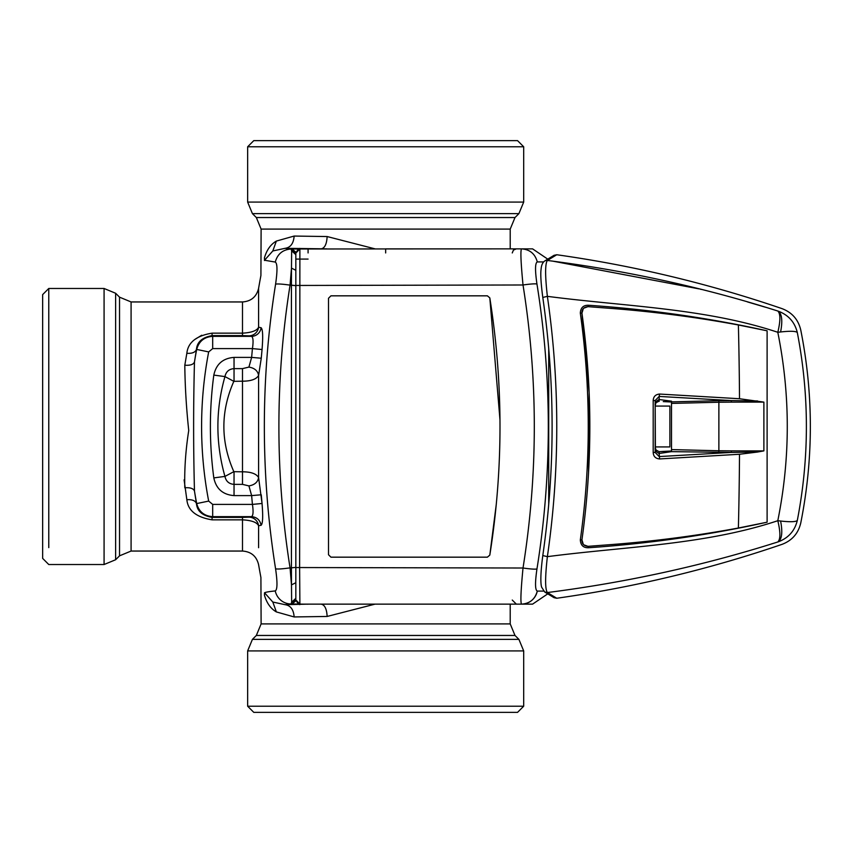 <?xml version="1.0" encoding="UTF-8"?>
<svg xmlns="http://www.w3.org/2000/svg" width="853" height="853" viewBox="0 0 853 853"><rect width="100%" height="100%" fill="white"/><g stroke="black" fill="none" stroke-linecap="round" stroke-linejoin="round"><path stroke-width="1.28" d="M523.689 706.22L247.647 706.22L253.767 712.351L517.558 712.351L523.689 706.22L523.689 650.914L518.901 639.366L252.424 639.366L247.647 650.914L523.689 650.914M375.032 604.137L327.136 616.452L294.146 616.943L276.361 611.921C270.71 608.658 266.744 603.103 264.473 595.255C260.165 575.498 260.165 575.498 264.473 595.255L264.494 595.351M326.806 604.137L321.378 604.201C324.833 605.012 326.752 609.095 327.136 616.452M308.082 604.137L285.147 604.692C290.564 605.481 293.571 609.564 294.146 616.943M264.345 426.5C264.355 474.353 268.098 521.78 275.583 568.812C268.098 521.78 264.355 474.353 264.345 426.5C264.355 378.647 268.098 331.22 275.583 284.188A16.335 1.663 9.1 0 1 290.063 285.147A756.142 633.331 90 0 0 278.899 426.5A756.142 633.331 90 0 0 290.063 567.853C282.471 568.94 277.641 569.26 275.583 568.812C277.534 582.322 277.428 589.7 275.263 590.926A16.335 16.1 84.1 0 0 291.022 603.967L285.147 604.692L272.811 602.037L264.537 592.76L264.473 595.255M264.537 592.76C259.866 573.301 259.866 573.301 264.537 592.76A799.496 13.957 180 0 1 275.263 590.926C277.428 589.7 277.534 582.322 275.583 568.812M295.831 270.284L291.481 268.109L291.427 285.158L295.831 285.627L295.831 567.373L295.831 285.648L290.063 285.147L291.481 268.109L291.651 250.761L291.022 249.033C282.759 249.62 277.502 253.97 275.263 262.074C277.428 263.3 277.534 270.678 275.583 284.188C277.534 270.678 277.428 263.3 275.263 262.074L264.537 260.24C259.866 279.699 259.866 279.699 264.537 260.24L264.462 260.506M258.587 288.378L258.587 327.221C256.988 330.665 251.614 332.649 242.487 333.16L242.487 301.951C251.145 301.322 256.508 296.801 258.587 288.378A816.705 816.705 0 0 1 260.911 275.498L261.114 229.094L510.211 229.094L514.999 217.536L518.901 213.634L523.689 202.086L523.689 146.78L247.647 146.78L247.647 202.086L523.689 202.086M234.042 357.396C222.889 358.26 216.15 364.167 213.815 375.096L224.947 376.589C226.002 371.673 229.03 369.018 234.042 368.635L234.042 357.396L251.635 357.396A814.828 814.828 0 0 1 252.435 348.6L212.685 348.6L212.685 336.349L251.464 336.349A820.064 21.464 180 0 1 248.927 335.837A9.799 9.735 102.7 0 0 258.587 327.221L261.103 327.733A9.799 9.703 100.5 0 1 251.464 336.349C253.192 337.191 253.512 341.275 252.435 348.6L262.052 349.517L261.263 358.217L251.635 357.396L248.927 367.089C254.599 368.069 257.819 370.852 258.587 375.448C256.369 379.244 251.006 381.163 242.487 381.195L242.487 471.805C251.006 471.837 256.369 473.756 258.587 477.552L258.587 375.448L261.263 358.217M258.587 547.711L258.587 525.779A9.799 9.735 77.3 0 0 248.927 517.163A820.064 21.464 180 0 1 251.464 516.651C256.806 517.089 260.016 519.967 261.103 525.267L258.587 525.779C256.988 522.335 251.614 520.351 242.487 519.84L242.487 551.049C251.145 551.678 256.508 556.199 258.587 564.622A816.705 816.705 0 0 0 260.911 577.502L261.114 623.906L510.211 623.906L510.211 604.137M258.587 525.779L261.103 525.267C262.799 523.774 263.119 516.513 262.052 503.483L258.587 477.552C257.819 482.148 254.599 484.93 248.927 485.911L251.635 495.604L261.263 494.783L262.052 503.483L252.435 504.4C253.512 511.725 253.192 515.809 251.464 516.651L212.685 516.651L212.685 504.4L208.676 501.084L196.467 503.622C195.358 500.658 192.149 499.346 186.85 499.709C187.969 510.574 196.371 517.281 212.077 519.84L242.487 519.84L242.487 517.387L248.927 517.163M300.427 604.137L299.883 604.009L299.627 568.013L299.883 248.991L521.524 248.863C520.362 250.611 520.863 262.649 523.017 284.987A16.335 1.589 -9.1 0 1 536.953 284.028A768.244 654.635 90 0 1 536.953 568.972C535.002 569.377 530.363 569.058 523.017 568.013C520.863 590.351 520.362 602.389 521.524 604.137L300.427 604.137C299.552 605.406 298.017 604.009 295.831 599.936L295.831 534.778M308.082 252.946L308.082 248.863L300.427 248.863C299.552 247.594 298.017 248.991 295.831 253.064L295.831 285.456L523.017 284.987C538.062 379.329 538.062 473.671 523.017 568.013L295.831 567.544L295.831 300.171M295.831 599.723L291.993 603.967L291.022 603.967L291.651 602.239L291.715 603.785M291.427 285.158L291.427 567.842A1214.224 21.186 180 0 0 290.063 567.853L291.481 584.891L291.651 602.239L295.831 598.326M375.032 248.863L327.136 236.548L294.146 236.057L276.361 241.079L272.811 250.963L285.147 248.308L321.378 248.799L291.993 249.033L291.651 250.761L295.831 254.674M272.811 250.963L264.537 260.24L264.473 257.745C260.165 277.502 260.165 277.502 264.473 257.745C266.744 249.897 270.71 244.342 276.361 241.079M295.831 253.277L291.715 249.215M295.831 567.373L291.427 567.842L291.481 584.891L295.831 582.716M294.146 236.057C293.571 243.436 290.564 247.519 285.147 248.308A783.502 13.669 180 0 0 291.022 249.033A1173.749 20.483 180 0 0 291.993 249.033L295.916 252.221M194.9 339.43L201.703 335.24M184.099 479.834L186.85 499.709M242.487 335.613L212.077 335.613L212.685 336.349C204.176 336.946 198.834 341.36 196.648 349.602A408.662 408.662 0 0 0 194.473 361.939C193.343 404.983 193.343 448.017 194.473 491.061A408.662 408.662 0 0 0 196.648 503.398C198.834 511.64 204.176 516.054 212.685 516.651L212.077 517.387C202.289 515.628 197.086 511.032 196.467 503.622L194.473 491.061C193.482 488.502 190.262 487.404 184.802 487.788C184.323 469.427 185.623 450.331 188.737 430.509C186.327 407.926 185.026 386.153 184.802 365.212L186.85 353.291C187.969 342.437 196.371 335.719 212.077 333.16L242.487 333.16L242.487 335.613L248.927 335.837M233.839 381.334C220.554 411.445 220.554 441.555 233.839 471.666L224.947 476.411C226.002 481.327 229.041 483.982 234.042 484.365L234.042 495.604C222.889 494.74 216.15 488.833 213.815 477.904L224.947 476.411C215.542 443.133 215.542 409.866 224.947 376.589L233.839 381.334L242.487 381.195L242.487 368.635L248.927 367.089M248.927 485.911L242.487 484.365L242.487 471.805L233.839 471.666M327.136 236.548C326.752 243.905 324.833 247.988 321.378 248.799L326.806 248.863M242.487 517.387L212.077 517.387L212.077 519.84M212.077 333.16L212.077 335.613C202.289 337.372 197.086 341.968 196.467 349.378L194.473 361.939C193.482 364.498 190.262 365.596 184.802 365.212M212.685 348.6L208.676 351.916L196.467 349.378C195.358 352.342 192.149 353.654 186.85 353.291M48.77 288.474L104.077 288.474L104.077 564.526L48.77 564.526L42.65 558.395L42.65 294.605L48.77 288.474L48.77 547.626M523.689 146.78L517.558 140.649L253.767 140.649L247.647 146.78M499.975 419.815L489.814 297.889L487.394 295.831L489.814 297.889C503.387 383.626 503.387 469.363 489.814 555.111L496.329 503.931M487.394 295.831L330.943 295.831L328.501 298.273L328.501 554.727L330.943 557.169L328.501 554.727M487.394 557.169L330.943 557.169L487.394 557.169L489.814 555.111L487.394 557.169M299.883 604.009L295.831 599.936L295.831 567.544M330.943 295.831L328.501 298.273M295.831 253.064L299.883 248.991M385.663 252.946L385.663 248.863L516.342 248.863L513.431 250.089L512.258 252.946M536.953 284.028C534.97 270.348 535.076 262.98 537.294 261.914C535.076 253.789 529.82 249.439 521.524 248.863L532.581 248.863L547.754 259.141L554.066 255.303L544.704 260.997A4.084 4.03 58.7 0 1 547.37 260.453C545.046 263.705 545.046 275.668 547.37 296.343A776.283 663.346 90 0 1 547.37 556.657L542.881 555.58M521.524 604.137L532.581 604.137L521.524 604.137A16.335 16.1 90 0 0 537.294 591.086C535.076 599.211 529.82 603.561 521.524 604.137M547.754 593.859L532.581 604.137M536.953 568.972C534.97 582.652 535.076 590.031 537.294 591.086L543.585 591.086M548.714 348.44L548.714 504.56M655.179 446.919L669.882 446.919L669.882 406.081L655.179 406.081L655.403 448.827A4.084 4.084 0 0 0 656.085 450.064L659.166 451.674L663.282 451.397A3266.809 3266.809 0 0 0 671.514 451.002L671.514 451.642L731.384 452.421L757.56 452.037L763.883 450.885L763.883 402.115L739.508 398.735A1224.631 351.894 90 0 0 738.389 324.982L767.114 330.804L767.114 522.196L752.836 525.256C699.417 536.409 644.708 543.905 588.698 547.733C583.463 547.978 580.669 545.376 580.328 539.938C590.894 464.309 590.894 388.691 580.317 313.062C580.669 307.624 583.463 305.022 588.698 305.267C644.708 309.095 699.417 316.591 752.836 327.744L767.114 330.804M542.881 297.42L547.37 296.343C625.516 306.536 704.973 308.061 777.797 332.286C790.432 395.088 790.432 457.901 777.797 520.714C704.973 544.939 625.516 546.464 547.37 556.657C545.046 577.332 545.046 589.295 547.37 592.547L556.764 598.252L554.066 597.697L544.704 592.003L547.37 592.547C626.838 582.386 703.65 565.528 777.808 541.975L778.245 541.836C781.956 539.021 782.734 532.091 780.602 521.034C790.187 522.089 795.742 521.908 797.299 520.511C794.74 530.918 788.396 538.03 778.245 541.836C783.235 545.227 783.235 545.227 778.245 541.836L777.808 541.975C780.57 539.299 780.57 532.219 777.808 520.714L780.602 521.034M772.775 543.532L771.293 543.99M765.738 307.315L747.537 301.93M701.177 289.423L700.622 289.284M698.959 288.868L552.499 261.093M797.299 520.511L797.299 520.511C801.916 523.774 801.916 523.774 797.299 520.511C809.412 457.826 809.412 395.163 797.299 332.489L797.299 332.489C801.916 329.226 801.916 329.226 797.299 332.489C795.742 331.092 790.177 330.911 780.602 331.966L777.808 332.286C780.57 320.781 780.57 313.701 777.808 311.025C703.65 287.472 626.838 270.614 547.37 260.453L556.764 254.748L554.066 255.303M777.808 311.025L778.245 311.164C783.235 307.773 783.235 307.773 778.245 311.164C781.956 313.979 782.734 320.909 780.602 331.966M718.844 400.697L731.384 400.579L731.288 402.126L718.876 402.232L718.844 400.697L671.514 401.88L671.514 401.187L659.166 399.524L659.166 396.432L731.384 400.579L757.56 400.963M588.559 472.295L589.135 392.519L581.938 313.147C581.778 309.223 583.793 307.059 587.973 306.654L588.698 305.267M583.612 308.253L587.973 306.654L609.906 308.317C653.409 311.612 696.24 317.167 738.389 324.982M757.56 452.037L739.508 454.265A1224.631 351.894 90 0 1 738.389 528.018L767.114 522.196M583.633 544.758L587.973 546.346L609.895 544.683C653.409 541.388 696.24 535.833 738.389 528.018M597.452 545.685L587.973 546.346L588.698 547.733M587.973 546.346C583.793 545.941 581.778 543.777 581.938 539.853L580.328 539.938M583.345 544.47L581.938 539.853C592.472 464.288 592.472 388.712 581.938 313.147L580.317 313.062M797.299 332.489C794.74 322.071 788.385 314.97 778.245 311.164M655.403 404.151L655.179 406.081M655.786 403.352A4.084 4.084 0 0 0 655.509 403.885M658.58 401.39L656.565 402.424M663.527 401.614A3266.809 3266.809 0 0 0 663.282 401.603L671.514 401.998L671.514 401.358M660.403 451.653L671.514 451.002M581.938 313.147L583.335 308.541M653.195 452.506L655.179 452.453L655.179 400.547L653.195 400.494L653.195 452.506C653.441 456.44 655.573 458.583 659.593 458.946L659.166 453.476L671.514 451.642M653.195 400.494C653.441 396.56 655.573 394.417 659.593 394.054L659.166 396.432L655.179 400.547L655.179 405.495C654.752 402.936 656.085 400.942 659.166 399.524L659.166 401.326M763.883 450.885L731.288 450.874L731.384 452.421L659.166 456.568L655.179 452.453L655.179 447.505C654.752 450.064 656.085 452.058 659.166 453.476L659.166 451.674L656.085 450.064L655.179 447.505M731.288 402.126L763.883 402.115M731.288 450.874L718.876 450.768L718.844 452.303M671.514 451.12L671.514 401.88M655.85 403.256L655.179 405.495M518.901 639.366L514.999 635.464L256.337 635.464L252.424 639.366M272.811 602.037L276.361 611.921M308.082 604.201L291.993 603.967L295.916 600.779M262.052 349.517C263.119 336.487 262.799 329.226 261.103 327.733L258.587 327.221M258.587 425.626L258.587 375.448M234.042 495.604L251.635 495.604A814.828 814.828 0 0 0 252.435 504.4L212.685 504.4M308.082 259.077L295.831 259.077M131.085 551.049L119.537 555.836L119.537 297.164L131.085 301.951L131.085 551.049L242.487 551.049M208.676 351.916A396.421 396.421 0 0 0 208.676 501.084M213.815 375.096A387.614 387.614 0 0 0 213.815 477.904M242.487 368.635L234.042 368.635L234.042 381.195M234.042 471.805L234.042 484.365L242.487 484.365M261.114 229.094L256.337 217.536L514.999 217.536M256.337 217.536L252.424 213.634L518.901 213.634M119.537 555.836L115.624 559.739L115.624 293.261L119.537 297.164M537.294 261.914L543.585 261.914M739.508 454.265L659.593 458.946M659.593 394.054L739.508 398.735M671.514 403.416L718.876 402.232L718.876 450.768L671.514 449.584M247.647 706.22L247.647 650.914M514.999 635.464L510.211 623.906M256.337 635.464L261.114 623.906M510.211 248.863L510.211 229.094M131.085 301.951L242.487 301.951M252.424 213.634L247.647 202.086M104.077 288.474L115.624 293.261M104.077 564.526L115.624 559.739M512.258 600.054L516.342 604.137M544.704 260.997C542.604 262.511 541.399 265.219 541.101 269.111C540.386 273.973 540.951 283.388 542.785 297.366C555.207 383.455 555.207 469.545 542.785 555.634C539.32 581.821 541.58 586.949 541.644 587.173L544.704 592.003M556.764 598.252A1225.057 1225.057 0 0 0 781.988 544.374C792.042 540.567 798.301 533.424 800.764 522.964C813.538 458.658 813.538 394.342 800.764 330.036C798.301 319.576 792.042 312.433 781.988 308.615A1225.057 1225.057 0 0 0 556.764 254.748M655.179 405.346L655.243 404.78M655.307 448.55L655.189 447.729"/></g></svg>
